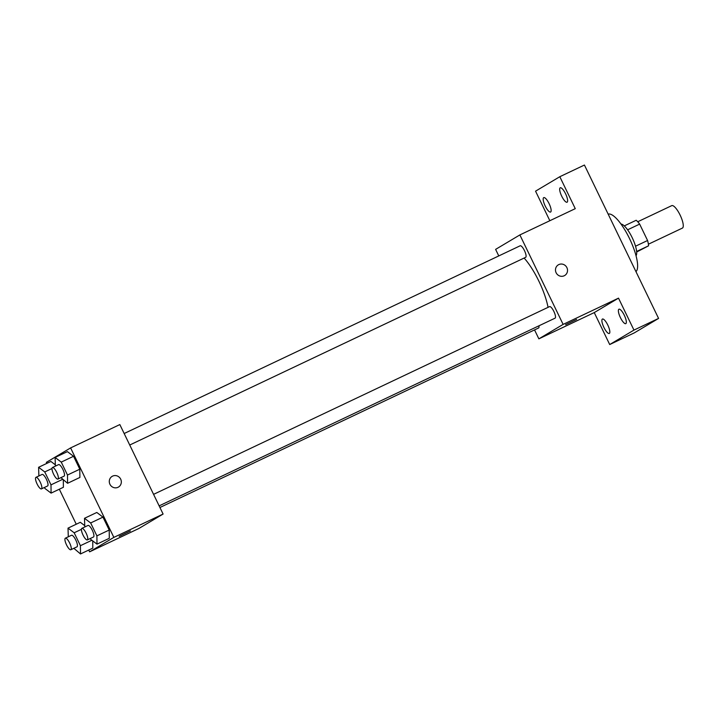 <?xml version="1.0" encoding="UTF-8"?>
<svg xmlns="http://www.w3.org/2000/svg" width="719" height="719" viewBox="0 0 719 719"><rect width="100%" height="100%" fill="white"/><g stroke="black" fill="none" stroke-linecap="round" stroke-linejoin="round"><path stroke-width="1.08" d="M648.385 244.217L682.394 228.094A12.43 3.514 -115.4 0 0 682.475 228.049A12.43 3.514 -115.4 0 0 680.174 215.206A12.43 3.514 -115.4 0 0 671.753 205.634L637.735 221.758M627.606 229.81L639.649 224.103A16.87 4.772 -115.4 0 0 636.189 220.266L624.29 225.901M639.649 224.103L647.576 240.506A16.87 4.772 -115.4 0 1 648.547 245.826L636.666 252.001M635.524 246.213L647.576 240.506M636.621 251.479L648.547 245.826M620.982 224.022A17.75 5.024 64.6 0 1 632.172 237.621A17.75 5.024 64.6 0 1 636.027 255.748M635.947 271.62A31.951 9.041 -115.4 0 0 629.476 238.474A31.951 9.041 -115.4 0 0 608.175 214.172M549.837 220.715L535.556 191.164L559.813 176.712L584.43 165.037L658.577 318.418L634.32 332.87L609.703 344.545L594.254 312.585L618.511 298.142L633.96 330.093L658.577 318.418M559.813 176.712L575.263 208.663L519.873 234.924L563.121 324.395L618.511 298.142M564.199 275.772A6.21 5.959 -120.8 0 1 556.245 272.986A6.21 5.959 -120.8 0 1 558.321 264.844A6.21 5.959 -120.8 0 1 566.617 267.126A6.21 5.959 -120.8 0 1 564.199 275.772M624.299 315.264A7.981 2.256 64.6 0 1 625.773 323.64A7.981 2.256 64.6 0 1 620.407 317.591A7.981 2.256 64.6 0 1 618.933 309.215A7.981 2.256 64.6 0 1 624.299 315.264M607.807 325.096A7.981 2.256 64.6 0 1 609.281 333.463A7.981 2.256 64.6 0 1 603.915 327.415A7.981 2.256 64.6 0 1 602.441 319.047A7.981 2.256 64.6 0 1 607.807 325.096M633.96 330.093L609.703 344.545M563.121 324.395L538.864 338.847L594.254 312.585M538.864 338.847L534.541 329.904M498.779 255.919L495.616 249.376L519.873 234.924M549.109 203.666A7.981 2.256 64.6 0 1 550.583 212.042A7.981 2.256 64.6 0 1 545.209 205.985A7.981 2.256 64.6 0 1 543.744 197.617A7.981 2.256 64.6 0 1 549.109 203.666M565.601 193.842A7.981 2.256 64.6 0 1 567.075 202.21A7.981 2.256 64.6 0 1 561.71 196.161A7.981 2.256 64.6 0 1 560.236 187.785A7.981 2.256 64.6 0 1 565.601 193.842M548.049 307.346A39.051 11.046 -115.4 0 0 524.124 258.049M159.142 505.87L555.059 318.166A6.39 1.806 -115.4 0 0 555.104 318.149A6.39 1.806 -115.4 0 0 553.918 311.543A6.39 1.806 -115.4 0 0 549.586 306.618L153.578 494.357M129.726 445.025L525.643 257.33A6.39 1.806 -115.4 0 0 525.688 257.303A6.39 1.806 -115.4 0 0 524.502 250.697A6.39 1.806 -115.4 0 0 520.17 245.781L124.162 433.521M538.926 325.815A6.39 1.806 64.6 0 1 538.567 327.999L159.933 507.497M565.61 324.691L576.593 319.434L565.61 324.691M558.312 264.844A6.21 5.959 -120.8 0 1 566.617 267.126A6.21 5.959 -120.8 0 1 564.676 275.521M46.843 463.387L46.349 462.362L70.606 447.91L119.839 424.57L163.096 514.049L138.839 528.501L89.605 551.841L88.743 550.053M70.606 447.91L113.854 537.39L163.096 514.049M118.015 487.302A6.21 5.959 -120.8 0 1 110.052 484.516A6.21 5.959 -120.8 0 1 112.128 476.373A6.21 5.959 -120.8 0 1 120.424 478.656A6.21 5.959 -120.8 0 1 118.015 487.302M50.905 461.454L55.174 464.681L50.905 461.454L38.601 467.287L44.749 471.943L50.995 484.858L51.085 493.117L44.929 488.471L44.443 487.464M63.317 480.067L63.398 487.284L63.317 480.067M96.813 512.467L102.97 517.123L109.207 530.038L109.297 538.297L109.207 530.038L102.97 517.123L96.813 512.467L84.5 518.3L90.657 522.956L96.903 535.871L96.993 544.13L90.837 539.484L90.351 538.477M76.25 524.223L59.326 489.208M113.854 537.39L89.605 551.841M67.397 451.631L73.554 456.277L79.8 469.192L79.89 477.452L79.8 469.192L73.554 456.277L67.397 451.631L55.093 457.464L61.25 462.11L67.487 475.025L67.577 483.294L60.944 477.641M80.321 522.3L84.581 525.517L80.321 522.3L68.008 528.132L74.165 532.779L80.411 545.694L80.501 553.963L73.859 548.309M92.724 540.913L92.805 548.121L92.724 540.913M119.426 536.221L130.4 530.964L119.426 536.221M130.4 530.964L119.21 536.374M112.128 476.373A6.21 5.959 -120.8 0 1 120.424 478.656A6.21 5.959 -120.8 0 1 118.491 487.051M68.296 536.796L68.008 528.132M70.839 549.738L76.996 546.817A6.39 1.806 -115.4 0 0 77.032 546.799A6.39 1.806 -115.4 0 0 75.855 540.194A6.39 1.806 -115.4 0 0 71.514 535.269L65.366 538.189A6.39 1.806 -115.4 0 0 66.463 544.741A6.39 1.806 -115.4 0 0 70.839 549.738A6.39 1.806 -115.4 0 0 70.884 549.711A6.39 1.806 -115.4 0 0 69.698 543.115A6.39 1.806 -115.4 0 0 65.366 538.189M74.165 532.779L81.409 529.346M80.411 545.694L91.87 540.266M80.501 553.963L92.805 548.121M38.88 475.96L38.601 467.287M41.423 488.893L47.58 485.981A6.39 1.806 -115.4 0 0 47.625 485.954A6.39 1.806 -115.4 0 0 46.438 479.348A6.39 1.806 -115.4 0 0 42.106 474.432L35.95 477.344A6.39 1.806 -115.4 0 0 37.055 483.896A6.39 1.806 -115.4 0 0 41.423 488.893A6.39 1.806 -115.4 0 0 41.468 488.875A6.39 1.806 -115.4 0 0 40.282 482.269A6.39 1.806 -115.4 0 0 35.95 477.344M44.749 471.943L52.002 468.5M50.995 484.858L62.454 479.42M51.085 493.117L63.398 487.284M84.788 526.973L84.5 518.3M87.332 539.915L93.488 536.994A6.39 1.806 -115.4 0 0 93.524 536.967A6.39 1.806 -115.4 0 0 92.347 530.37A6.39 1.806 -115.4 0 0 88.015 525.445L81.858 528.366A6.39 1.806 -115.4 0 0 82.964 534.909A6.39 1.806 -115.4 0 0 87.332 539.915A6.39 1.806 -115.4 0 0 87.376 539.888A6.39 1.806 -115.4 0 0 86.19 533.282A6.39 1.806 -115.4 0 0 81.858 528.366M90.657 522.956L102.97 517.123M96.903 535.871L109.207 530.038M96.993 544.13L109.297 538.297M55.381 466.128L55.093 457.464M57.915 479.07L64.072 476.149A6.39 1.806 -115.4 0 0 64.117 476.131A6.39 1.806 -115.4 0 0 62.93 469.525A6.39 1.806 -115.4 0 0 58.599 464.6L52.442 467.521A6.39 1.806 -115.4 0 0 53.548 474.073A6.39 1.806 -115.4 0 0 57.915 479.07A6.39 1.806 -115.4 0 0 57.96 479.043A6.39 1.806 -115.4 0 0 56.774 472.446A6.39 1.806 -115.4 0 0 52.442 467.521M61.25 462.11L73.554 456.277M67.487 475.025L79.8 469.192M67.577 483.294L79.89 477.452"/></g></svg>
